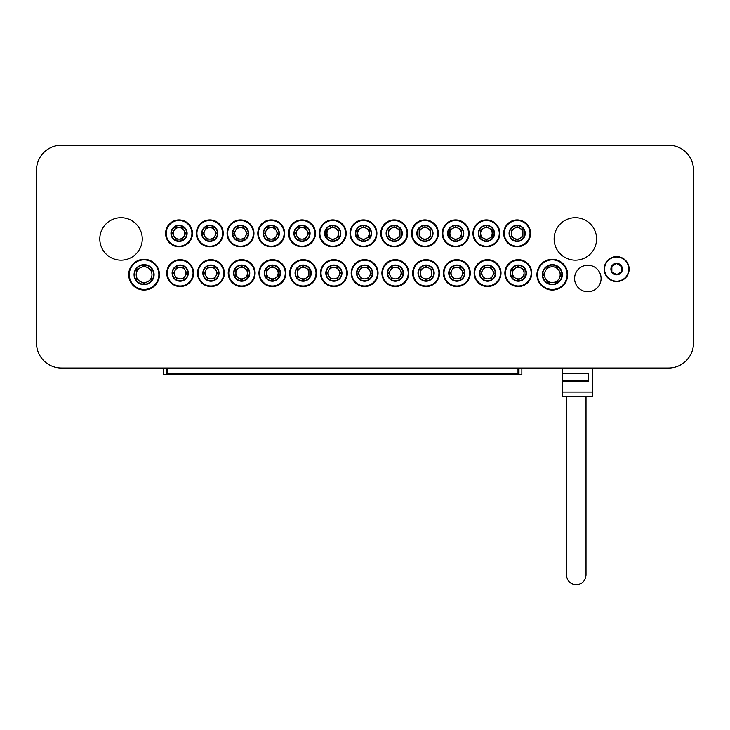 <?xml version="1.0" encoding="UTF-8"?>
<svg xmlns="http://www.w3.org/2000/svg" width="730" height="730" viewBox="0 0 730 730"><rect width="100%" height="100%" fill="white"/><g stroke="black" fill="none" stroke-linecap="round" stroke-linejoin="round"><path stroke-width="1.09" d="M566.425 396.363L566.425 575.021C567.018 580.961 570.285 584.228 576.216 584.812C582.157 584.228 585.423 580.961 586.017 575.021L586.017 396.363M562.392 380.303L562.392 373.34L588.708 373.34L588.708 380.303L562.392 380.303L562.392 381.133L588.708 381.133L588.708 373.34M562.392 373.34L562.392 368.029M592.742 368.029L592.742 396.363L562.392 396.363L562.392 381.133M518.008 374.654L167.416 374.654L518.008 374.654L518.008 368.029M167.416 374.654L167.416 368.029M518.975 368.029L518.975 374.554L521.85 374.554L521.85 368.029M166.458 368.029L166.458 374.554L163.575 374.554L163.575 368.029M36.5 170.154A24.975 24.975 0 0 1 61.475 145.188L668.525 145.188A24.975 24.975 0 0 1 693.5 170.154L693.5 343.054A24.975 24.975 0 0 1 668.525 368.029L61.475 368.029A24.975 24.975 0 0 1 36.5 343.054L36.5 170.154L36.5 343.054M61.475 368.029L668.525 368.029M693.5 343.054L693.5 170.154M668.525 145.188L61.475 145.188M554.125 238.929A21.225 21.225 0 0 1 585.971 220.551A21.225 21.225 0 0 1 585.971 257.316A21.225 21.225 0 0 1 554.125 238.929M121.025 260.163A21.225 21.225 0 0 1 102.647 228.317A21.225 21.225 0 0 1 139.412 228.317A21.225 21.225 0 0 1 121.025 260.163M616.658 274.635L611.859 271.861L611.859 266.322L616.658 263.548L621.458 266.322L621.458 271.861L616.658 274.635M605.845 262.846A12.483 12.483 0 0 0 616.658 281.579A12.483 12.483 0 0 0 627.471 262.846A12.483 12.483 0 0 0 605.845 262.846M606.174 263.037A12.1 12.1 0 0 0 616.658 281.196A12.1 12.1 0 0 0 627.143 263.037A12.1 12.1 0 0 0 606.174 263.037M611.667 266.213A5.767 5.767 0 0 0 616.658 274.854A5.767 5.767 0 0 0 621.65 266.213A5.767 5.767 0 0 0 611.667 266.213M574.583 278.504A13.259 13.259 0 0 1 594.466 267.025A13.259 13.259 0 0 1 594.466 289.983A13.259 13.259 0 0 1 574.583 278.504M556.744 266.979L558.094 269.324A7.875 7.875 0 0 0 554.034 266.979L556.744 266.979M559.819 272.317L561.178 274.662L559.819 277.008A7.875 7.875 0 0 0 558.094 269.324M558.094 280.001L556.744 282.346L554.034 282.346A7.875 7.875 0 0 0 559.819 277.008M550.575 282.346L547.865 282.346L546.514 280.001A7.875 7.875 0 0 0 554.034 282.346M544.781 277.008L543.43 274.662L544.781 272.317A7.875 7.875 0 0 0 546.514 280.001M547.865 266.979L550.575 266.979A7.875 7.875 0 0 0 546.514 269.324L547.865 266.979M544.781 272.317A7.875 7.875 0 0 1 546.514 269.324M550.575 266.979A7.875 7.875 0 0 1 554.034 266.979M560.622 279.462A9.609 9.609 0 0 1 543.987 279.462A9.609 9.609 0 0 1 552.3 265.054A9.609 9.609 0 0 1 560.622 279.462M560.978 279.672A10.01 10.01 0 0 1 543.631 279.672A10.01 10.01 0 0 1 552.3 264.652A10.01 10.01 0 0 1 560.978 279.672M565.449 282.255A15.175 15.175 0 0 1 539.16 282.255A15.175 15.175 0 0 1 552.3 259.488A15.175 15.175 0 0 1 565.449 282.255M565.111 282.063A14.792 14.792 0 0 1 539.488 282.063A14.792 14.792 0 0 1 552.3 259.871A14.792 14.792 0 0 1 565.111 282.063M565.613 282.346A15.367 15.367 0 0 1 538.995 282.346A15.367 15.367 0 0 1 552.3 259.296A15.367 15.367 0 0 1 565.613 282.346M144.075 265.793L146.42 267.143A7.875 7.875 0 0 0 141.739 267.143L144.075 265.793M149.422 268.868L151.767 270.228L151.767 272.938A7.875 7.875 0 0 0 146.42 267.143M151.767 276.387L151.767 279.097L149.422 280.457A7.875 7.875 0 0 0 151.767 272.938M146.42 282.182L144.075 283.532L141.739 282.182A7.875 7.875 0 0 0 149.422 280.457M138.736 280.457L136.391 279.097L136.391 276.387A7.875 7.875 0 0 0 141.739 282.182M136.391 270.228L138.736 268.868A7.875 7.875 0 0 0 136.391 272.938L136.391 270.228M136.391 276.387A7.875 7.875 0 0 1 136.391 272.938M138.736 268.868A7.875 7.875 0 0 1 141.739 267.143M153.683 274.662A9.609 9.609 0 0 1 139.275 282.985A9.609 9.609 0 0 1 139.275 266.34A9.609 9.609 0 0 1 153.683 274.662M154.094 274.662A10.01 10.01 0 0 1 139.074 283.331A10.01 10.01 0 0 1 139.074 265.994A10.01 10.01 0 0 1 154.094 274.662M159.259 274.662A15.175 15.175 0 0 1 136.492 287.802A15.175 15.175 0 0 1 136.492 261.523A15.175 15.175 0 0 1 159.259 274.662M158.875 274.662A14.792 14.792 0 0 1 136.683 287.474A14.792 14.792 0 0 1 136.683 261.851A14.792 14.792 0 0 1 158.875 274.662M159.45 274.662A15.367 15.367 0 0 1 136.391 287.976A15.367 15.367 0 0 1 136.391 261.349A15.367 15.367 0 0 1 159.45 274.662M514.267 238.354L511.383 236.684L511.383 230.032L514.267 228.371A5.767 5.767 0 0 0 514.267 238.354A5.767 5.767 0 0 0 522.908 233.363A5.767 5.767 0 0 0 514.267 228.371L517.15 226.701L522.908 230.032L522.908 236.684L517.15 240.015L514.267 238.354M524.833 233.363A7.683 7.683 0 0 1 513.309 240.015A7.683 7.683 0 0 1 513.309 226.701A7.683 7.683 0 0 1 524.833 233.363M525.235 233.363A8.094 8.094 0 0 1 513.099 240.371A8.094 8.094 0 0 1 513.099 226.355A8.094 8.094 0 0 1 525.235 233.363M530.4 233.363A13.259 13.259 0 0 1 510.516 244.842A13.259 13.259 0 0 1 510.516 221.883A13.259 13.259 0 0 1 530.4 233.363M530.017 233.363A12.875 12.875 0 0 1 510.708 244.504A12.875 12.875 0 0 1 510.708 222.212A12.875 12.875 0 0 1 530.017 233.363M530.591 233.363A13.45 13.45 0 0 1 510.425 245.006A13.45 13.45 0 0 1 510.425 221.71A13.45 13.45 0 0 1 530.591 233.363M515.417 278.121L512.533 276.451L512.533 269.799L515.417 268.138A5.767 5.767 0 0 0 515.417 278.121A5.767 5.767 0 0 0 524.067 273.13A5.767 5.767 0 0 0 515.417 268.138L518.3 266.468L524.067 269.799L524.067 276.451L518.3 279.782L515.417 278.121M525.983 273.13A7.683 7.683 0 0 1 514.458 279.782A7.683 7.683 0 0 1 514.458 266.468A7.683 7.683 0 0 1 525.983 273.13M526.394 273.13A8.094 8.094 0 0 1 514.258 280.137A8.094 8.094 0 0 1 514.258 266.121A8.094 8.094 0 0 1 526.394 273.13M531.559 273.13A13.259 13.259 0 0 1 511.675 284.609A13.259 13.259 0 0 1 511.675 261.65A13.259 13.259 0 0 1 531.559 273.13M531.175 273.13A12.875 12.875 0 0 1 511.867 284.271A12.875 12.875 0 0 1 511.867 261.979A12.875 12.875 0 0 1 531.175 273.13M531.75 273.13A13.45 13.45 0 0 1 511.575 284.773A13.45 13.45 0 0 1 511.575 261.477A13.45 13.45 0 0 1 531.75 273.13M451.834 276.004L450.173 273.13L451.834 270.246L453.503 267.363L456.825 267.363A5.767 5.767 0 0 0 451.834 276.004A5.767 5.767 0 0 0 461.816 276.004A5.767 5.767 0 0 0 456.825 267.363L460.155 267.363L463.477 273.13L460.155 278.887L453.503 278.887L451.834 276.004M463.477 276.971A7.683 7.683 0 0 1 450.173 276.971A7.683 7.683 0 0 1 456.825 265.437A7.683 7.683 0 0 1 463.477 276.971M463.833 277.172A8.094 8.094 0 0 1 449.817 277.172A8.094 8.094 0 0 1 456.825 265.036A8.094 8.094 0 0 1 463.833 277.172M468.304 279.754A13.259 13.259 0 0 1 445.346 279.754A13.259 13.259 0 0 1 456.825 259.871A13.259 13.259 0 0 1 468.304 279.754M467.976 279.563A12.875 12.875 0 0 1 445.683 279.563A12.875 12.875 0 0 1 456.825 260.254A12.875 12.875 0 0 1 467.976 279.563M468.468 279.846A13.45 13.45 0 0 1 445.181 279.846A13.45 13.45 0 0 1 456.825 259.679A13.45 13.45 0 0 1 468.468 279.846M391.316 238.354L388.433 236.684L388.433 230.032L391.316 228.371A5.767 5.767 0 0 0 391.316 238.354A5.767 5.767 0 0 0 399.967 233.363A5.767 5.767 0 0 0 391.316 228.371L394.2 226.701L399.967 230.032L399.967 236.684L394.2 240.015L391.316 238.354M401.883 233.363A7.683 7.683 0 0 1 390.358 240.015A7.683 7.683 0 0 1 390.358 226.701A7.683 7.683 0 0 1 401.883 233.363M402.294 233.363A8.094 8.094 0 0 1 390.158 240.371A8.094 8.094 0 0 1 390.158 226.355A8.094 8.094 0 0 1 402.294 233.363M407.459 233.363A13.259 13.259 0 0 1 387.575 244.842A13.259 13.259 0 0 1 387.575 221.883A13.259 13.259 0 0 1 407.459 233.363M407.075 233.363A12.875 12.875 0 0 1 387.767 244.504A12.875 12.875 0 0 1 387.767 222.212A12.875 12.875 0 0 1 407.075 233.363M407.65 233.363A13.45 13.45 0 0 1 387.475 245.006A13.45 13.45 0 0 1 387.475 221.71A13.45 13.45 0 0 1 407.65 233.363M359.625 276.004L357.965 273.13L361.286 267.363L364.617 267.363A5.767 5.767 0 0 0 359.625 276.004A5.767 5.767 0 0 0 369.608 276.004A5.767 5.767 0 0 0 364.617 267.363L367.947 267.363L371.269 273.13L367.947 278.887L361.286 278.887L359.625 276.004M371.269 276.971A7.683 7.683 0 0 1 357.965 276.971A7.683 7.683 0 0 1 364.617 265.437A7.683 7.683 0 0 1 371.269 276.971M371.625 277.172A8.094 8.094 0 0 1 357.609 277.172A8.094 8.094 0 0 1 364.617 265.036A8.094 8.094 0 0 1 371.625 277.172M376.096 279.754A13.259 13.259 0 0 1 353.137 279.754A13.259 13.259 0 0 1 364.617 259.871A13.259 13.259 0 0 1 376.096 279.754M375.758 279.563A12.875 12.875 0 0 1 353.466 279.563A12.875 12.875 0 0 1 364.617 260.254A12.875 12.875 0 0 1 375.758 279.563M376.26 279.846A13.45 13.45 0 0 1 352.973 279.846A13.45 13.45 0 0 1 364.617 259.679A13.45 13.45 0 0 1 376.26 279.846M329.841 238.354L326.967 236.684L326.967 230.032L329.841 228.371A5.767 5.767 0 0 0 329.841 238.354A5.767 5.767 0 0 0 338.492 233.363A5.767 5.767 0 0 0 329.841 228.371L332.725 226.701L338.492 230.032L338.492 236.684L332.725 240.015L329.841 238.354M340.408 233.363A7.683 7.683 0 0 1 328.883 240.015A7.683 7.683 0 0 1 328.883 226.701A7.683 7.683 0 0 1 340.408 233.363M340.819 233.363A8.094 8.094 0 0 1 328.683 240.371A8.094 8.094 0 0 1 328.683 226.355A8.094 8.094 0 0 1 340.819 233.363M345.983 233.363A13.259 13.259 0 0 1 326.1 244.842A13.259 13.259 0 0 1 326.1 221.883A13.259 13.259 0 0 1 345.983 233.363M345.6 233.363A12.875 12.875 0 0 1 326.292 244.504A12.875 12.875 0 0 1 326.292 222.212A12.875 12.875 0 0 1 345.6 233.363M346.175 233.363A13.45 13.45 0 0 1 326 245.006A13.45 13.45 0 0 1 326 221.71A13.45 13.45 0 0 1 346.175 233.363M269.525 278.121L266.642 276.451L266.642 269.799L269.525 268.138A5.767 5.767 0 0 0 269.525 278.121A5.767 5.767 0 0 0 278.166 273.13A5.767 5.767 0 0 0 269.525 268.138L272.409 266.468L278.166 269.799L278.166 276.451L272.409 279.782L269.525 278.121M280.092 273.13A7.683 7.683 0 0 1 268.567 279.782A7.683 7.683 0 0 1 268.567 266.468A7.683 7.683 0 0 1 280.092 273.13M280.493 273.13A8.094 8.094 0 0 1 268.357 280.137A8.094 8.094 0 0 1 268.357 266.121A8.094 8.094 0 0 1 280.493 273.13M285.658 273.13A13.259 13.259 0 0 1 265.775 284.609A13.259 13.259 0 0 1 265.775 261.65A13.259 13.259 0 0 1 285.658 273.13M285.275 273.13A12.875 12.875 0 0 1 265.966 284.271A12.875 12.875 0 0 1 265.966 261.979A12.875 12.875 0 0 1 285.275 273.13M285.85 273.13A13.45 13.45 0 0 1 265.684 284.773A13.45 13.45 0 0 1 265.684 261.477A13.45 13.45 0 0 1 285.85 273.13M235.525 236.237L233.865 233.363L237.186 227.596L240.517 227.596A5.767 5.767 0 0 0 235.525 236.237A5.767 5.767 0 0 0 245.508 236.237A5.767 5.767 0 0 0 240.517 227.596L243.847 227.596L247.169 233.363L243.847 239.121L237.186 239.121L235.525 236.237M247.169 237.204A7.683 7.683 0 0 1 233.865 237.204A7.683 7.683 0 0 1 240.517 225.679A7.683 7.683 0 0 1 247.169 237.204M247.525 237.405A8.094 8.094 0 0 1 233.509 237.405A8.094 8.094 0 0 1 240.517 225.269A8.094 8.094 0 0 1 247.525 237.405M251.996 239.987A13.259 13.259 0 0 1 229.037 239.987A13.259 13.259 0 0 1 240.517 220.104A13.259 13.259 0 0 1 251.996 239.987M251.658 239.796A12.875 12.875 0 0 1 229.366 239.796A12.875 12.875 0 0 1 240.517 220.487A12.875 12.875 0 0 1 251.658 239.796M252.16 240.088A13.45 13.45 0 0 1 228.873 240.088A13.45 13.45 0 0 1 240.517 219.912A13.45 13.45 0 0 1 252.16 240.088M238.783 278.121L235.909 276.451L235.909 269.799L238.783 268.138A5.767 5.767 0 0 0 238.783 278.121A5.767 5.767 0 0 0 247.434 273.13A5.767 5.767 0 0 0 238.783 268.138L241.666 266.468L247.434 269.799L247.434 276.451L241.666 279.782L238.783 278.121M249.35 273.13A7.683 7.683 0 0 1 237.825 279.782A7.683 7.683 0 0 1 237.825 266.468A7.683 7.683 0 0 1 249.35 273.13M249.76 273.13A8.094 8.094 0 0 1 237.624 280.137A8.094 8.094 0 0 1 237.624 266.121A8.094 8.094 0 0 1 249.76 273.13M254.925 273.13A13.259 13.259 0 0 1 235.042 284.609A13.259 13.259 0 0 1 235.042 261.65A13.259 13.259 0 0 1 254.925 273.13M254.542 273.13A12.875 12.875 0 0 1 235.233 284.271A12.875 12.875 0 0 1 235.233 261.979A12.875 12.875 0 0 1 254.542 273.13M255.117 273.13A13.45 13.45 0 0 1 234.941 284.773A13.45 13.45 0 0 1 234.941 261.477A13.45 13.45 0 0 1 255.117 273.13M174.05 236.237L172.389 233.363L175.711 227.596L179.042 227.596A5.767 5.767 0 0 0 174.05 236.237A5.767 5.767 0 0 0 184.033 236.237A5.767 5.767 0 0 0 179.042 227.596L182.372 227.596L185.694 233.363L182.372 239.121L175.711 239.121L174.05 236.237M185.694 237.204A7.683 7.683 0 0 1 172.389 237.204A7.683 7.683 0 0 1 179.042 225.679A7.683 7.683 0 0 1 185.694 237.204M186.05 237.405A8.094 8.094 0 0 1 172.034 237.405A8.094 8.094 0 0 1 179.042 225.269A8.094 8.094 0 0 1 186.05 237.405M190.521 239.987A13.259 13.259 0 0 1 167.562 239.987A13.259 13.259 0 0 1 179.042 220.104A13.259 13.259 0 0 1 190.521 239.987M190.192 239.796A12.875 12.875 0 0 1 167.9 239.796A12.875 12.875 0 0 1 179.042 220.487A12.875 12.875 0 0 1 190.192 239.796M190.685 240.088A13.45 13.45 0 0 1 167.398 240.088A13.45 13.45 0 0 1 179.042 219.912A13.45 13.45 0 0 1 190.685 240.088M175.2 276.004L173.539 273.13L175.2 270.246L176.87 267.363L180.191 267.363A5.767 5.767 0 0 0 175.2 276.004A5.767 5.767 0 0 0 185.183 276.004A5.767 5.767 0 0 0 180.191 267.363L183.522 267.363L186.853 273.13L183.522 278.887L176.87 278.887L175.2 276.004M186.853 276.971A7.683 7.683 0 0 1 173.539 276.971A7.683 7.683 0 0 1 180.191 265.437A7.683 7.683 0 0 1 186.853 276.971M187.199 277.172A8.094 8.094 0 0 1 173.183 277.172A8.094 8.094 0 0 1 180.191 265.036A8.094 8.094 0 0 1 187.199 277.172M191.671 279.754A13.259 13.259 0 0 1 168.712 279.754A13.259 13.259 0 0 1 180.191 259.871A13.259 13.259 0 0 1 191.671 279.754M191.342 279.563A12.875 12.875 0 0 1 169.05 279.563A12.875 12.875 0 0 1 180.191 260.254A12.875 12.875 0 0 1 191.342 279.563M191.844 279.846A13.45 13.45 0 0 1 168.548 279.846A13.45 13.45 0 0 1 180.191 259.679A13.45 13.45 0 0 1 191.844 279.846M205.942 276.004L204.281 273.13L207.603 267.363L210.933 267.363A5.767 5.767 0 0 0 205.942 276.004A5.767 5.767 0 0 0 215.925 276.004A5.767 5.767 0 0 0 210.933 267.363L214.255 267.363L217.586 273.13L214.255 278.887L207.603 278.887L205.942 276.004M217.586 276.971A7.683 7.683 0 0 1 204.281 276.971A7.683 7.683 0 0 1 210.933 265.437A7.683 7.683 0 0 1 217.586 276.971M217.941 277.172A8.094 8.094 0 0 1 203.925 277.172A8.094 8.094 0 0 1 210.933 265.036A8.094 8.094 0 0 1 217.941 277.172M222.413 279.754A13.259 13.259 0 0 1 199.454 279.754A13.259 13.259 0 0 1 210.933 259.871A13.259 13.259 0 0 1 222.413 279.754M222.075 279.563A12.875 12.875 0 0 1 199.783 279.563A12.875 12.875 0 0 1 210.933 260.254A12.875 12.875 0 0 1 222.075 279.563M222.577 279.846A13.45 13.45 0 0 1 199.29 279.846A13.45 13.45 0 0 1 210.933 259.679A13.45 13.45 0 0 1 222.577 279.846M204.792 236.237L203.123 233.363L206.453 227.596L209.775 227.596A5.767 5.767 0 0 0 204.792 236.237A5.767 5.767 0 0 0 214.766 236.237A5.767 5.767 0 0 0 209.775 227.596L213.105 227.596L216.436 233.363L213.105 239.121L206.453 239.121L204.792 236.237M216.436 237.204A7.683 7.683 0 0 1 203.123 237.204A7.683 7.683 0 0 1 209.775 225.679A7.683 7.683 0 0 1 216.436 237.204M216.783 237.405A8.094 8.094 0 0 1 202.776 237.405A8.094 8.094 0 0 1 209.775 225.269A8.094 8.094 0 0 1 216.783 237.405M221.254 239.987A13.259 13.259 0 0 1 198.295 239.987A13.259 13.259 0 0 1 209.775 220.104A13.259 13.259 0 0 1 221.254 239.987M220.925 239.796A12.875 12.875 0 0 1 198.633 239.796A12.875 12.875 0 0 1 209.775 220.487A12.875 12.875 0 0 1 220.925 239.796M221.427 240.088A13.45 13.45 0 0 1 198.131 240.088A13.45 13.45 0 0 1 209.775 219.912A13.45 13.45 0 0 1 221.427 240.088M266.258 236.237L264.598 233.363L266.258 230.479L267.928 227.596L271.25 227.596A5.767 5.767 0 0 0 266.258 236.237A5.767 5.767 0 0 0 276.241 236.237A5.767 5.767 0 0 0 271.25 227.596L274.58 227.596L277.911 233.363L274.58 239.121L267.928 239.121L266.258 236.237M277.911 237.204A7.683 7.683 0 0 1 264.598 237.204A7.683 7.683 0 0 1 271.25 225.679A7.683 7.683 0 0 1 277.911 237.204M278.258 237.405A8.094 8.094 0 0 1 264.242 237.405A8.094 8.094 0 0 1 271.25 225.269A8.094 8.094 0 0 1 278.258 237.405M282.729 239.987A13.259 13.259 0 0 1 259.771 239.987A13.259 13.259 0 0 1 271.25 220.104A13.259 13.259 0 0 1 282.729 239.987M282.401 239.796A12.875 12.875 0 0 1 260.108 239.796A12.875 12.875 0 0 1 271.25 220.487A12.875 12.875 0 0 1 282.401 239.796M282.902 240.088A13.45 13.45 0 0 1 259.606 240.088A13.45 13.45 0 0 1 271.25 219.912A13.45 13.45 0 0 1 282.902 240.088M328.892 276.004L327.223 273.13L330.553 267.363L333.875 267.363A5.767 5.767 0 0 0 328.892 276.004A5.767 5.767 0 0 0 338.866 276.004A5.767 5.767 0 0 0 333.875 267.363L337.205 267.363L340.536 273.13L337.205 278.887L330.553 278.887L328.892 276.004M340.536 276.971A7.683 7.683 0 0 1 327.223 276.971A7.683 7.683 0 0 1 333.875 265.437A7.683 7.683 0 0 1 340.536 276.971M340.883 277.172A8.094 8.094 0 0 1 326.876 277.172A8.094 8.094 0 0 1 333.875 265.036A8.094 8.094 0 0 1 340.883 277.172M345.354 279.754A13.259 13.259 0 0 1 322.395 279.754A13.259 13.259 0 0 1 333.875 259.871A13.259 13.259 0 0 1 345.354 279.754M345.025 279.563A12.875 12.875 0 0 1 322.733 279.563A12.875 12.875 0 0 1 333.875 260.254A12.875 12.875 0 0 1 345.025 279.563M345.527 279.846A13.45 13.45 0 0 1 322.231 279.846A13.45 13.45 0 0 1 333.875 259.679A13.45 13.45 0 0 1 345.527 279.846M360.584 238.354L357.7 236.684L357.7 230.032L360.584 228.371A5.767 5.767 0 0 0 360.584 238.354A5.767 5.767 0 0 0 369.225 233.363A5.767 5.767 0 0 0 360.584 228.371L363.467 226.701L369.225 230.032L369.225 236.684L363.467 240.015L360.584 238.354M371.15 233.363A7.683 7.683 0 0 1 359.625 240.015A7.683 7.683 0 0 1 359.625 226.701A7.683 7.683 0 0 1 371.15 233.363M371.552 233.363A8.094 8.094 0 0 1 359.416 240.371A8.094 8.094 0 0 1 359.416 226.355A8.094 8.094 0 0 1 371.552 233.363M376.716 233.363A13.259 13.259 0 0 1 356.833 244.842A13.259 13.259 0 0 1 356.833 221.883A13.259 13.259 0 0 1 376.716 233.363M376.333 233.363A12.875 12.875 0 0 1 357.025 244.504A12.875 12.875 0 0 1 357.025 222.212A12.875 12.875 0 0 1 376.333 233.363M376.908 233.363A13.45 13.45 0 0 1 356.742 245.006A13.45 13.45 0 0 1 356.742 221.71A13.45 13.45 0 0 1 376.908 233.363M423.208 278.121L420.325 276.451L420.325 269.799L423.208 268.138A5.767 5.767 0 0 0 423.208 278.121A5.767 5.767 0 0 0 431.85 273.13A5.767 5.767 0 0 0 423.208 268.138L426.092 266.468L431.85 269.799L431.85 276.451L426.092 279.782L423.208 278.121M433.775 273.13A7.683 7.683 0 0 1 422.25 279.782A7.683 7.683 0 0 1 422.25 266.468A7.683 7.683 0 0 1 433.775 273.13M434.186 273.13A8.094 8.094 0 0 1 422.04 280.137A8.094 8.094 0 0 1 422.04 266.121A8.094 8.094 0 0 1 434.186 273.13M439.341 273.13A13.259 13.259 0 0 1 419.458 284.609A13.259 13.259 0 0 1 419.458 261.65A13.259 13.259 0 0 1 439.341 273.13M438.958 273.13A12.875 12.875 0 0 1 419.65 284.271A12.875 12.875 0 0 1 419.65 261.979A12.875 12.875 0 0 1 438.958 273.13M439.533 273.13A13.45 13.45 0 0 1 419.367 284.773A13.45 13.45 0 0 1 419.367 261.477A13.45 13.45 0 0 1 439.533 273.13M422.059 238.354L419.175 236.684L419.175 230.032L422.059 228.371A5.767 5.767 0 0 0 422.059 238.354A5.767 5.767 0 0 0 430.7 233.363A5.767 5.767 0 0 0 422.059 228.371L424.933 226.701L430.7 230.032L430.7 236.684L424.933 240.015L422.059 238.354M432.625 233.363A7.683 7.683 0 0 1 421.091 240.015A7.683 7.683 0 0 1 421.091 226.701A7.683 7.683 0 0 1 432.625 233.363M433.027 233.363A8.094 8.094 0 0 1 420.891 240.371A8.094 8.094 0 0 1 420.891 226.355A8.094 8.094 0 0 1 433.027 233.363M438.192 233.363A13.259 13.259 0 0 1 418.308 244.842A13.259 13.259 0 0 1 418.308 221.883A13.259 13.259 0 0 1 438.192 233.363M437.808 233.363A12.875 12.875 0 0 1 418.5 244.504A12.875 12.875 0 0 1 418.5 222.212A12.875 12.875 0 0 1 437.808 233.363M438.383 233.363A13.45 13.45 0 0 1 418.217 245.006A13.45 13.45 0 0 1 418.217 221.71A13.45 13.45 0 0 1 438.383 233.363M482.576 276.004L480.906 273.13L484.236 267.363L487.567 267.363A5.767 5.767 0 0 0 482.576 276.004A5.767 5.767 0 0 0 492.558 276.004A5.767 5.767 0 0 0 487.567 267.363L490.889 267.363L494.219 273.13L490.889 278.887L484.236 278.887L482.576 276.004M494.219 276.971A7.683 7.683 0 0 1 480.906 276.971A7.683 7.683 0 0 1 487.567 265.437A7.683 7.683 0 0 1 494.219 276.971M494.575 277.172A8.094 8.094 0 0 1 480.559 277.172A8.094 8.094 0 0 1 487.567 265.036A8.094 8.094 0 0 1 494.575 277.172M499.046 279.754A13.259 13.259 0 0 1 476.088 279.754A13.259 13.259 0 0 1 487.567 259.871A13.259 13.259 0 0 1 499.046 279.754M498.709 279.563A12.875 12.875 0 0 1 476.416 279.563A12.875 12.875 0 0 1 487.567 260.254A12.875 12.875 0 0 1 498.709 279.563M499.211 279.846A13.45 13.45 0 0 1 475.914 279.846A13.45 13.45 0 0 1 487.567 259.679A13.45 13.45 0 0 1 499.211 279.846M483.525 238.354L480.65 236.684L480.65 230.032L483.525 228.371A5.767 5.767 0 0 0 483.525 238.354A5.767 5.767 0 0 0 492.175 233.363A5.767 5.767 0 0 0 483.525 228.371L486.408 226.701L492.175 230.032L492.175 236.684L486.408 240.015L483.525 238.354M494.091 233.363A7.683 7.683 0 0 1 482.567 240.015A7.683 7.683 0 0 1 482.567 226.701A7.683 7.683 0 0 1 494.091 233.363M494.502 233.363A8.094 8.094 0 0 1 482.366 240.371A8.094 8.094 0 0 1 482.366 226.355A8.094 8.094 0 0 1 494.502 233.363M499.667 233.363A13.259 13.259 0 0 1 479.783 244.842A13.259 13.259 0 0 1 479.783 221.883A13.259 13.259 0 0 1 499.667 233.363M499.283 233.363A12.875 12.875 0 0 1 479.975 244.504A12.875 12.875 0 0 1 479.975 222.212A12.875 12.875 0 0 1 499.283 233.363M499.858 233.363A13.45 13.45 0 0 1 479.683 245.006A13.45 13.45 0 0 1 479.683 221.71A13.45 13.45 0 0 1 499.858 233.363M452.792 238.354L449.908 236.684L449.908 230.032L452.792 228.371A5.767 5.767 0 0 0 452.792 238.354A5.767 5.767 0 0 0 461.433 233.363A5.767 5.767 0 0 0 452.792 228.371L455.675 226.701L461.433 230.032L461.433 236.684L455.675 240.015L452.792 238.354M463.358 233.363A7.683 7.683 0 0 1 451.834 240.015A7.683 7.683 0 0 1 451.834 226.701A7.683 7.683 0 0 1 463.358 233.363M463.769 233.363A8.094 8.094 0 0 1 451.624 240.371A8.094 8.094 0 0 1 451.624 226.355A8.094 8.094 0 0 1 463.769 233.363M468.925 233.363A13.259 13.259 0 0 1 449.05 244.842A13.259 13.259 0 0 1 449.05 221.883A13.259 13.259 0 0 1 468.925 233.363M468.541 233.363A12.875 12.875 0 0 1 449.242 244.504A12.875 12.875 0 0 1 449.242 222.212A12.875 12.875 0 0 1 468.541 233.363M469.125 233.363A13.45 13.45 0 0 1 448.95 245.006A13.45 13.45 0 0 1 448.95 221.71A13.45 13.45 0 0 1 469.125 233.363M390.358 276.004L388.698 273.13L390.358 270.246L392.028 267.363L395.35 267.363A5.767 5.767 0 0 0 390.358 276.004A5.767 5.767 0 0 0 400.341 276.004A5.767 5.767 0 0 0 395.35 267.363L398.68 267.363L402.011 273.13L398.68 278.887L392.028 278.887L390.358 276.004M402.011 276.971A7.683 7.683 0 0 1 388.698 276.971A7.683 7.683 0 0 1 395.35 265.437A7.683 7.683 0 0 1 402.011 276.971M402.358 277.172A8.094 8.094 0 0 1 388.342 277.172A8.094 8.094 0 0 1 395.35 265.036A8.094 8.094 0 0 1 402.358 277.172M406.829 279.754A13.259 13.259 0 0 1 383.87 279.754A13.259 13.259 0 0 1 395.35 259.871A13.259 13.259 0 0 1 406.829 279.754M406.5 279.563A12.875 12.875 0 0 1 384.208 279.563A12.875 12.875 0 0 1 395.35 260.254A12.875 12.875 0 0 1 406.5 279.563M407.002 279.846A13.45 13.45 0 0 1 383.706 279.846A13.45 13.45 0 0 1 395.35 259.679A13.45 13.45 0 0 1 407.002 279.846M297 236.237L295.331 233.363L298.661 227.596L301.992 227.596A5.767 5.767 0 0 0 297 236.237A5.767 5.767 0 0 0 306.983 236.237A5.767 5.767 0 0 0 301.992 227.596L305.313 227.596L308.644 233.363L305.313 239.121L298.661 239.121L297 236.237M308.644 237.204A7.683 7.683 0 0 1 295.331 237.204A7.683 7.683 0 0 1 301.992 225.679A7.683 7.683 0 0 1 308.644 237.204M309 237.405A8.094 8.094 0 0 1 294.984 237.405A8.094 8.094 0 0 1 301.992 225.269A8.094 8.094 0 0 1 309 237.405M313.471 239.987A13.259 13.259 0 0 1 290.513 239.987A13.259 13.259 0 0 1 301.992 220.104A13.259 13.259 0 0 1 313.471 239.987M313.134 239.796A12.875 12.875 0 0 1 290.841 239.796A12.875 12.875 0 0 1 301.992 220.487A12.875 12.875 0 0 1 313.134 239.796M313.635 240.088A13.45 13.45 0 0 1 290.339 240.088A13.45 13.45 0 0 1 301.992 219.912A13.45 13.45 0 0 1 313.635 240.088M300.258 278.121L297.375 276.451L297.375 269.799L300.258 268.138A5.767 5.767 0 0 0 300.258 278.121A5.767 5.767 0 0 0 308.909 273.13A5.767 5.767 0 0 0 300.258 268.138L303.142 266.468L308.909 269.799L308.909 276.451L303.142 279.782L300.258 278.121M310.825 273.13A7.683 7.683 0 0 1 299.3 279.782A7.683 7.683 0 0 1 299.3 266.468A7.683 7.683 0 0 1 310.825 273.13M311.236 273.13A8.094 8.094 0 0 1 299.099 280.137A8.094 8.094 0 0 1 299.099 266.121A8.094 8.094 0 0 1 311.236 273.13M316.4 273.13A13.259 13.259 0 0 1 296.517 284.609A13.259 13.259 0 0 1 296.517 261.65A13.259 13.259 0 0 1 316.4 273.13M316.017 273.13A12.875 12.875 0 0 1 296.709 284.271A12.875 12.875 0 0 1 296.709 261.979A12.875 12.875 0 0 1 316.017 273.13M316.592 273.13A13.45 13.45 0 0 1 296.416 284.773A13.45 13.45 0 0 1 296.416 261.477A13.45 13.45 0 0 1 316.592 273.13M592.742 392.092L562.392 392.092M167.416 373.212L518.008 373.212M167.416 368.148L518.008 368.148M518.975 369.462L518.008 369.462M166.458 369.462L167.416 369.462"/></g></svg>
